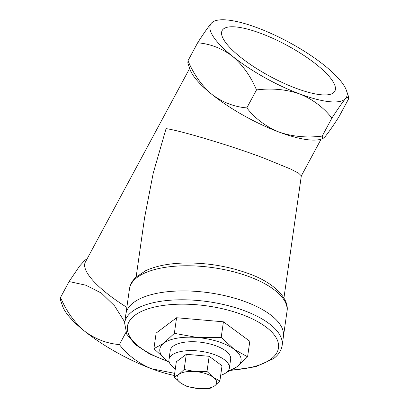 <?xml version="1.0" encoding="UTF-8"?>
<svg xmlns="http://www.w3.org/2000/svg" width="409" height="409" viewBox="0 0 409 409"><rect width="100%" height="100%" fill="white"/><g stroke="black" fill="none" stroke-linecap="round" stroke-linejoin="round"><path stroke-width="0.61" d="M331.904 118.094C323.493 107.362 312.742 99.3 299.639 93.917C286.085 89.341 271.709 88.012 256.504 89.924C250.737 76.273 242.747 65.051 232.517 56.258C221.975 48.364 210.354 43.87 197.659 42.776C203.636 33.512 208.207 26.989 211.376 23.195A77.102 21.309 -151.7 0 1 216.381 20.45A77.102 21.309 -151.7 0 1 257.358 27.797A77.102 21.309 -151.7 0 1 324.48 65.455A77.102 21.309 -151.7 0 1 343.795 85.251A77.102 21.309 -151.7 0 1 346.423 90.471A77.102 21.309 -151.7 0 1 345.62 98.513C342.502 102.235 337.931 108.758 331.904 118.094L322.215 136.085C307.006 137.991 292.629 136.662 279.081 132.092C265.968 126.703 255.216 118.641 246.816 107.91C234.26 106.882 222.639 102.388 211.959 94.433C201.836 85.762 193.84 74.54 187.976 60.767L187.843 63.129L190.016 69.418A77.102 21.309 28.3 0 0 192.644 74.632A77.102 21.309 28.3 0 0 211.959 94.433A77.102 21.309 28.3 0 0 279.081 132.092A77.102 21.309 -151.7 0 0 320.058 139.438L322.665 138.769L322.215 136.085M60.537 297.445C66.299 311.096 74.295 322.318 84.52 331.116C95.062 339.01 106.683 343.499 119.377 344.593C127.772 355.324 138.528 363.386 151.642 368.775A77.102 21.309 -151.7 0 1 84.52 331.116A77.102 21.309 -151.7 0 1 65.205 311.315A77.102 21.309 -151.7 0 1 62.577 306.101L60.404 299.812L60.537 297.445L69.101 281.54L79.571 266.101L85.215 259.884M332.681 81.1A63.978 17.684 28.3 0 0 273.795 38.773A63.978 17.684 28.3 0 0 222.164 30.522A63.978 17.684 28.3 0 0 224.311 40.609A63.978 17.684 28.3 0 0 283.202 82.94A63.978 17.684 28.3 0 0 334.828 91.187A63.978 17.684 28.3 0 0 332.681 81.1M245.712 301.857A79.566 32.878 8.1 0 1 283.422 336.551A79.566 32.878 -171.9 0 0 224.526 295.595A79.566 32.878 -171.9 0 0 133.615 302.548A79.566 32.878 -171.9 0 0 125.88 314.127A79.566 32.878 8.1 0 1 245.712 301.857M283.938 297.997L301.321 175.85L298.754 173.298L290.763 169.101L263.836 158.094C234.106 146.673 180.338 130.466 166.069 128.636L153.242 173.114L144.535 217.977L136.141 276.965M189.664 68.395L85.338 262.149A74.642 20.629 28.3 0 0 87.843 273.918A74.642 20.629 28.3 0 0 126.846 307.343M124.75 322.077L114.576 305.881L101.417 293.1L85.88 285.211L69.101 281.54M216.381 20.45L213.779 21.115L211.376 23.195A77.102 21.309 -151.7 0 0 232.517 56.258A77.102 21.309 -151.7 0 0 299.639 93.917A77.102 21.309 -151.7 0 0 345.62 98.513L348.596 96.759L348.463 99.121L338.78 117.107C332.803 126.371 328.233 132.899 325.063 136.688L322.665 138.769M197.659 42.776L187.976 60.767M256.504 89.924L246.816 107.91M119.377 344.593L125.931 332.42M174.377 375.467A77.102 21.309 -151.7 0 1 151.642 368.775L174.679 373.345M220.686 375.268A30.511 12.607 -171.9 0 0 229.388 368.095L230.65 359.22A30.511 12.607 -171.9 0 0 208.063 343.509A30.511 12.607 -171.9 0 0 173.201 346.178A30.511 12.607 -171.9 0 0 170.231 350.62L168.968 359.496A30.511 12.607 -171.9 0 0 175.323 368.811M227.138 372.185L237.056 366.668L247.588 356.827L234.086 349.276L221.197 337.399L197.47 337.527L174.357 333.33L163.825 343.171L153.907 348.688L166.795 360.564L169.311 362.323M153.907 348.688L156.126 333.105L176.576 317.742L223.416 321.811L249.807 341.239L247.588 356.827M221.197 337.399L223.416 321.811M174.357 333.33L176.576 317.742M228.324 370.641A41.012 16.948 -171.9 0 0 237.056 366.668A41.012 16.948 -171.9 0 0 234.086 349.276A41.012 16.948 -171.9 0 0 197.47 337.527A41.012 16.948 -171.9 0 0 163.825 343.171A41.012 16.948 -171.9 0 0 166.795 360.564A41.012 16.948 -171.9 0 0 169.28 362.236M229.388 368.095A30.511 12.607 -171.9 0 0 196.969 350.85A30.511 12.607 -171.9 0 0 168.968 359.496M207 371.479L213.283 377.308L219.878 380.958L214.73 385.794L209.899 388.453L198.314 388.55L187.041 386.469L180.446 382.819L174.162 376.986L176.32 361.807L186.299 354.312L184.142 369.491L195.415 371.571L207 371.479L209.157 356.295L186.299 354.312M219.878 380.958L222.036 365.779L209.157 356.295M174.162 376.986L178.994 374.327L184.142 369.491M180.446 382.819A20.015 8.272 -171.9 0 0 198.314 388.55A20.015 8.272 -171.9 0 0 214.73 385.794A20.015 8.272 -171.9 0 0 213.283 377.308A20.015 8.272 -171.9 0 0 195.415 371.571A20.015 8.272 -171.9 0 0 178.994 374.327A20.015 8.272 -171.9 0 0 180.446 382.819M282.159 345.426A79.566 32.878 8.1 0 0 223.263 304.465A79.566 32.878 8.1 0 0 132.352 311.423A79.566 32.878 8.1 0 0 124.617 323.003L129.459 288.989A79.566 32.878 8.1 0 1 249.291 276.714A79.566 32.878 8.1 0 1 287 311.407L282.159 345.426C281.31 350.6 278.411 355.022 273.463 358.688L255.783 366.715L231.3 370.324M232.021 369.94A76.284 31.524 -171.9 0 0 271.07 359.02A76.284 31.524 -171.9 0 0 235.911 312.43A76.284 31.524 -171.9 0 0 134.863 315.319A76.284 31.524 -171.9 0 0 167.506 361.081M129.459 288.989C129.924 285.86 131.141 282.982 133.094 280.354L135.681 277.399L145.742 270.656C156.264 265.809 169.669 263.253 185.957 262.992C207.864 262.854 228.703 266.377 248.473 273.555C273.657 282.374 289.649 298.58 287 311.407M86.774 259.485L85.215 259.879M301.31 175.931L321.106 139.167M346.423 90.471L348.586 96.723M124.617 323.003L126.785 334.25L135.563 344.746L149.832 354.076L168.493 361.771"/></g></svg>
